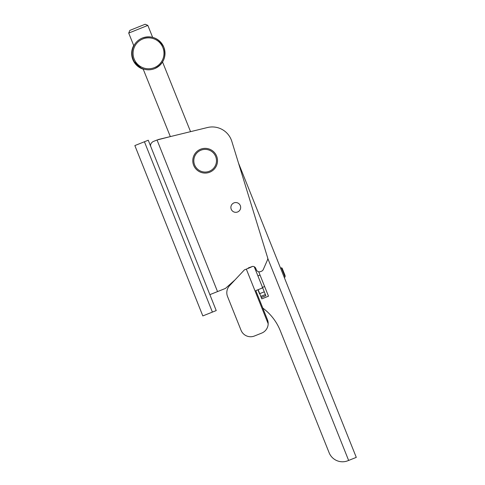 <?xml version="1.0" encoding="UTF-8"?>
<svg xmlns="http://www.w3.org/2000/svg" width="485" height="485" viewBox="0 0 485 485"><rect width="100%" height="100%" fill="white"/><g stroke="black" fill="none" stroke-linecap="round" stroke-linejoin="round"><path stroke-width="0.73" d="M162.548 61.989L190.55 131.659L207.459 127.531A20.412 20.412 0 0 1 231.812 141.353L267.617 257.699A3.243 3.243 0 0 1 267.599 259.663L263.294 269.502A3.243 3.243 0 0 1 261.524 271.218L260.554 271.6A3.243 3.243 0 0 1 256.341 269.793L255.795 268.429A3.243 3.243 0 0 0 252.636 266.392L249.399 267.884M231.812 141.353L238.493 163.063L356.287 457.379L347.866 460.75A14.423 14.423 0 0 1 329.115 452.717L280.294 330.728A52.344 52.344 0 0 0 262.791 308.066M209.872 294.644L217.529 291.588L157.037 140.007L170.326 136.594L143.111 68.894M157.037 140.007L153.011 141.614C150.768 143.178 150.065 144.936 150.908 146.882M249.393 267.872L244.398 269.884L229.593 285.653A10.306 10.306 158.2 0 0 227.544 296.535A10.306 10.306 -21.8 0 1 229.593 285.653L234.976 279.918L225.428 288.436L217.529 291.588M252.636 266.392L248.514 267.841L247.714 268.557M240.317 205.622A4.892 4.892 0 0 1 235.073 212.278A4.892 4.892 0 0 1 231.933 204.409A4.892 4.892 0 0 1 240.317 205.622M158.11 139.577L207.459 127.531M262.5 287.375L264.628 286.526L268.484 296.183L258.723 271.77L260.027 275.05L257.905 275.898M261.797 298.863L268.49 296.183L261.797 298.863L258.129 289.69M267.744 258.335L348.636 460.441L347.866 460.75M247.72 268.551L249.181 267.962M246.313 269.114L268.181 323.756L267.447 319.7L255.807 290.618L262.136 288.084L257.911 289.775L259.499 293.746M262.136 288.084L262.288 287.314L262.706 287.896L254.237 266.732M268.181 323.756A10.306 10.306 -21.8 0 1 261.706 333.098L254.437 336.008A10.306 10.306 -21.8 0 1 241.045 330.267L227.544 296.535M268.181 323.204A10.306 10.306 158.2 0 0 267.465 319.754M265.829 295.698L261.263 297.529L265.829 295.698L264.283 291.831L259.711 293.661M264.283 291.831L262.706 287.896M265.374 294.553L260.803 296.383M203.7 148.44A12.367 12.367 0 0 0 195.243 168.119A12.367 12.367 0 0 0 216.51 165.603A12.367 12.367 0 0 0 203.7 148.44M285.071 275.559L282.088 268.102L281.421 267.817L285.095 277.002L285.071 275.559M144.427 141.753L134.854 145.573L202.827 315.923L216.225 310.576L148.252 140.226L144.427 141.753L212.4 312.104M147.834 25.396L145.148 24.25L129.853 30.397L128.713 33.083L147.834 25.396L152.642 37.357M162.881 47.578A15.453 15.453 -111.8 0 1 146.325 68.615A15.453 15.453 -111.8 0 1 136.382 43.759A15.453 15.453 -111.8 0 1 162.881 47.578M154.527 68.676L154.642 68.627C163.578 64.002 166.64 56.86 163.827 47.197A16.484 16.484 68.2 0 0 142.402 38.018A16.484 16.484 68.2 0 0 133.217 59.443A16.484 16.484 68.2 0 0 154.642 68.627A16.484 16.484 68.2 0 0 163.827 47.197C158.898 38.139 151.756 35.078 142.402 38.018L142.281 38.06M132.314 58.036L133.43 60.886L141.535 68.567L143.233 69.203A16.484 16.484 -111.8 0 1 133.714 45.517L132.15 49.512M203.821 149.465A11.337 11.337 0 0 1 215.564 165.197A11.337 11.337 0 0 1 196.067 167.501A11.337 11.337 0 0 1 203.821 149.465M131.811 51.313L132.005 56.787M284.234 277.347L285.095 277.002M280.554 268.163L281.421 267.817M128.713 33.083L133.836 45.832"/></g></svg>
